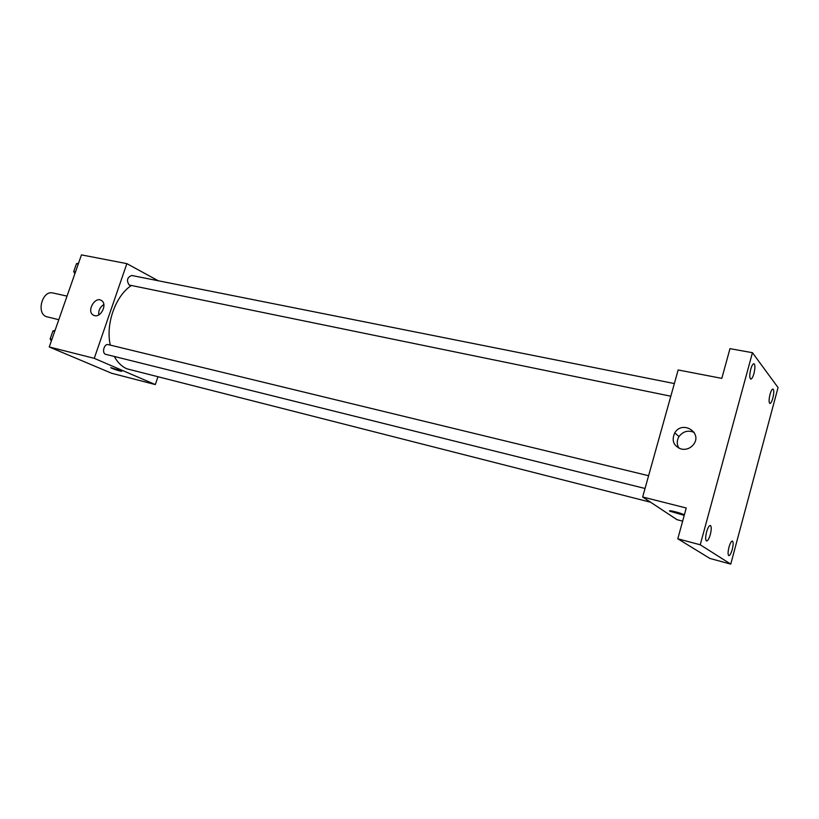 <?xml version="1.0" encoding="UTF-8"?>
<svg xmlns="http://www.w3.org/2000/svg" width="819" height="819" viewBox="0 0 819 819"><rect width="100%" height="100%" fill="white"/><g stroke="black" fill="none" stroke-linecap="round" stroke-linejoin="round"><path stroke-width="1.23" d="M67.045 296.099L52.846 292.987C42.506 290.008 36.056 312.797 46.171 316.615L58.794 319.707M157.883 376.965L155.323 384.572L111.558 373.229L49.253 346.969L81.46 254.883L126.863 263.636L158.231 280.753M114.312 356.47C117.537 362.428 121.714 366.533 126.843 368.796L650.603 502.242M131.306 285.565C115.52 295.772 105.446 324.058 110.289 345.116M155.323 384.572L94.257 358.343L126.863 263.636M674.354 383.558L131.746 275.481C127.15 277.334 126.3 280.518 129.207 285.032L670.812 396.222M645.034 488.482L105.846 354.361C101.484 353.542 104.044 343.335 108.282 344.625L648.597 475.726M94.257 358.343L49.253 346.969M94.594 315.632L93.161 315.039C86.292 311.087 95.239 295.792 101.607 300.614C107.473 304.084 101.177 317.588 94.594 315.632M120.403 370.505L121.611 371.12C123.249 372.236 111.998 368.724 110.872 367.762L120.403 370.505M121.724 371.253L110.77 367.618M98.741 314.895C98.403 310.442 100.102 306.982 103.849 304.504M682.647 521.14L676.996 519.676L642.659 496.99L678.152 369.963L721.815 378.378L729.975 348.659L752.446 352.692L778.05 387.571L730.753 564.117L709.919 558.456L677.804 538.789L686.25 508.005L642.659 496.99M730.753 564.117L700.235 544.789L677.804 538.789M700.235 544.789L752.446 352.692M681.336 449.078C673.525 445.986 671.334 440.581 674.754 432.872C682.411 419.758 703.183 432.893 693.294 444.799C690.079 448.505 686.097 449.928 681.336 449.078M669.625 510.902L684.234 515.356L669.973 511.261C666.676 509.387 681.582 513.093 684.367 514.854M679.043 448.28C676.699 444.482 676.678 440.591 678.982 436.599C683.036 431.326 688.103 429.924 694.174 432.412M753.961 373.495C752.886 377.17 751.822 379.033 750.747 379.105C749.457 378.081 749.457 374.805 750.736 369.297C751.801 365.632 752.876 363.769 753.941 363.708C755.22 364.742 755.231 368.007 753.961 373.495M710.319 534.51C709.059 538.779 707.8 540.939 706.551 541.011C705.354 540.079 705.354 537.069 706.572 531.961C707.841 527.692 709.1 525.532 710.339 525.47C711.547 526.412 711.537 529.422 710.319 534.51M732.258 549.457C731.091 553.48 729.944 555.538 728.828 555.62C727.784 554.78 727.835 551.975 728.971 547.215C730.149 543.181 731.285 541.134 732.391 541.052C733.435 541.902 733.394 544.707 732.258 549.457M772.849 398.085C771.846 401.597 770.863 403.378 769.891 403.46C768.785 402.528 768.826 399.508 770.014 394.4C771.027 390.898 772.01 389.107 772.972 389.035C774.078 389.977 774.037 392.997 772.849 398.085M51.351 340.98L50.154 338.923L52.948 330.948L55.078 330.323M51.914 339.353L50.154 338.923M54.709 331.367L52.948 330.948M52.283 332.842L50.553 337.776M74.867 273.71L73.72 271.57L76.474 263.708L78.542 263.216M75.491 271.928L73.72 271.57M78.245 264.056L76.474 263.708M75.737 265.806L74.038 270.669M94.195 315.53L93.161 315.039M678.982 436.599L674.754 432.872"/></g></svg>
